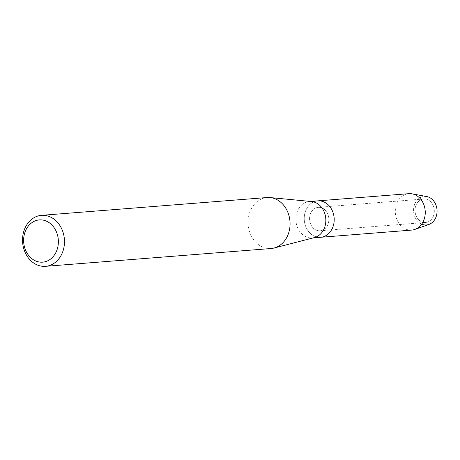 <?xml version="1.0" encoding="UTF-8"?>
<svg xmlns="http://www.w3.org/2000/svg" width="460" height="460" viewBox="0 0 460 460"><rect width="100%" height="100%" fill="white"/><g stroke="black" fill="none" stroke-linecap="round" stroke-linejoin="round"><path stroke-width="0.34" stroke-dasharray="2.3 1.72" d="M429.462 200.738A11.764 9.637 85.5 0 1 434.102 213.578A11.764 9.637 85.5 0 1 425.592 222.473A11.764 9.637 85.5 0 1 419.871 220.754A11.764 9.637 85.5 0 1 415.23 207.914A11.764 9.637 85.5 0 1 423.74 199.019A11.764 9.637 85.5 0 1 429.462 200.738A11.764 9.637 85.5 0 1 434.102 213.578A11.764 9.637 85.5 0 1 425.592 222.473A11.764 9.637 85.5 0 1 419.871 220.754A11.764 9.637 85.5 0 1 415.23 207.914A11.764 9.637 85.5 0 1 423.74 199.019A11.764 9.637 85.5 0 1 429.462 200.738M421.682 224.152A14.317 11.73 85.5 0 1 419.48 222.881A14.317 11.73 85.5 0 1 415.121 203.199A14.317 11.73 85.5 0 1 431.152 198.513M324.007 209.064A11.764 9.637 85.5 0 1 328.647 221.904A11.764 9.637 85.5 0 1 320.137 230.799A11.764 9.637 85.5 0 1 314.416 229.08A11.764 9.637 85.5 0 1 309.775 216.24A11.764 9.637 85.5 0 1 318.285 207.345A11.764 9.637 85.5 0 1 324.007 209.064A11.764 9.637 85.5 0 1 328.647 221.904A11.764 9.637 85.5 0 1 320.137 230.799A11.764 9.637 85.5 0 1 314.416 229.08A11.764 9.637 85.5 0 1 309.775 216.24A11.764 9.637 85.5 0 1 318.285 207.345A11.764 9.637 85.5 0 1 324.007 209.064M314.41 237.584A18.262 14.961 85.5 0 1 312.294 237.941A18.262 14.961 85.5 0 1 303.41 235.273A18.262 14.961 85.5 0 1 296.211 215.332A18.262 14.961 85.5 0 1 309.419 201.526A18.262 14.961 85.5 0 1 311.564 201.543M320.649 237.279A18.262 14.961 85.5 0 1 311.765 234.611A18.262 14.961 85.5 0 1 304.566 214.67A18.262 14.961 85.5 0 1 317.774 200.865A18.262 14.961 85.5 0 0 304.566 214.67A18.262 14.961 85.5 0 0 311.765 234.611A18.262 14.961 85.5 0 0 320.649 237.279M271.095 248.521A25.57 20.947 85.5 0 1 258.658 244.783A25.57 20.947 85.5 0 1 248.578 216.873A25.57 20.947 85.5 0 1 267.07 197.535M428.921 224.44A14.317 11.73 85.5 0 1 419.48 222.881A14.317 11.73 85.5 0 1 414.167 205.769A14.317 11.73 85.5 0 1 426.719 196.552M411.717 230.092A18.262 14.961 85.5 0 1 402.834 227.424A18.262 14.961 85.5 0 1 395.629 207.483A18.262 14.961 85.5 0 1 408.842 193.677M425.592 222.473L320.137 230.799L425.592 222.473M313.363 237.855L312.294 237.941M310.488 201.44L309.419 201.526M423.74 199.019L318.285 207.345L423.74 199.019"/><path stroke-width="0.69" d="M310.488 201.44L317.774 200.865A18.262 14.961 85.5 0 1 326.657 203.533A18.262 14.961 85.5 0 0 317.774 200.865L408.842 193.677A18.262 14.961 85.5 0 1 412.068 193.844L426.719 196.552A14.317 11.73 85.5 0 1 431.152 198.513A14.317 11.73 85.5 0 1 436.057 216.901A14.317 11.73 85.5 0 1 421.682 224.152M41.498 215.343L267.07 197.535A25.57 20.947 85.5 0 1 270.072 197.564L311.564 201.543A18.262 14.961 85.5 0 1 318.303 204.188A18.262 14.961 85.5 0 1 325.691 222.853A18.262 14.961 85.5 0 1 314.41 237.584L274.056 248.02A25.57 20.947 85.5 0 1 271.095 248.521L45.517 266.323A25.57 20.947 85.5 0 1 33.085 262.591A25.57 20.947 85.5 0 1 23 234.675A25.57 20.947 85.5 0 1 41.498 215.343A25.57 20.947 85.5 0 1 53.929 219.081A25.57 20.947 85.5 0 1 64.015 246.991A25.57 20.947 85.5 0 1 45.517 266.323M412.068 193.844A18.262 14.961 85.5 0 1 417.726 196.345A18.262 14.961 85.5 0 1 425.178 214.348A18.262 14.961 85.5 0 1 414.874 229.413A18.262 14.961 85.5 0 1 411.717 230.092L320.649 237.279A18.262 14.961 85.5 0 0 333.862 223.468A18.262 14.961 85.5 0 0 326.657 203.533A18.262 14.961 85.5 0 1 333.862 223.468A18.262 14.961 85.5 0 1 320.649 237.279L313.363 237.855M270.072 197.564A25.57 20.947 85.5 0 1 279.507 201.273A25.57 20.947 85.5 0 1 289.858 227.395A25.57 20.947 85.5 0 1 274.056 248.02M49.64 223.008A21.189 17.353 85.5 0 1 56.085 252.12A21.189 17.353 85.5 0 1 32.367 259.06A21.189 17.353 85.5 0 1 25.915 229.942A21.189 17.353 85.5 0 1 49.64 223.008M431.152 198.513A14.317 11.73 85.5 0 1 437 212.629A14.317 11.73 85.5 0 1 428.921 224.44L414.874 229.413"/></g></svg>
